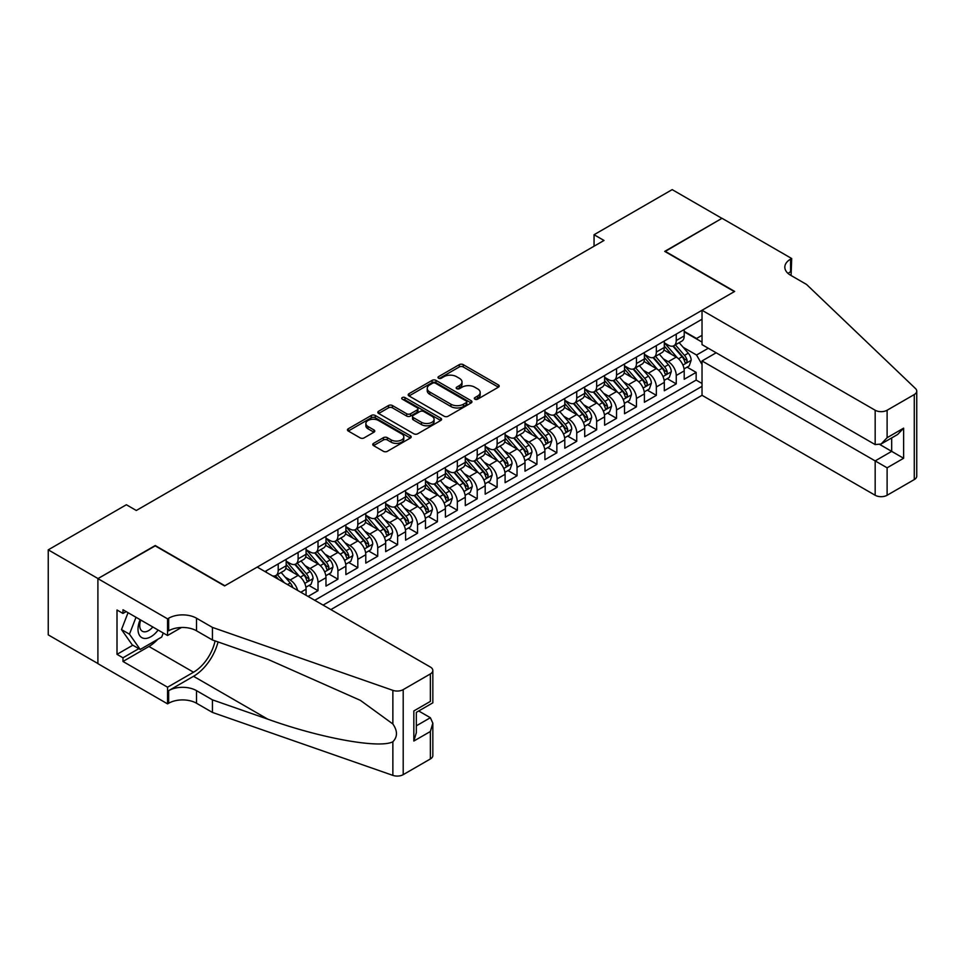 <?xml version="1.0" encoding="UTF-8"?>
<svg xmlns="http://www.w3.org/2000/svg" width="965" height="965" viewBox="0 0 965 965"><rect width="100%" height="100%" fill="white"/><g stroke="black" fill="none" stroke-linecap="round" stroke-linejoin="round"><path stroke-width="1.45" d="M474.901 399.184A1.93 1.122 0 0 0 477.639 399.184L498.386 387.194A2.762 1.592 0 0 0 499.207 386.072A2.762 1.592 0 0 0 498.386 384.939L463.224 364.637A2.762 1.592 0 0 0 459.316 364.637L438.568 376.627A1.93 1.122 0 0 0 438.001 377.411A1.93 1.122 0 0 0 438.568 378.208A1.93 1.122 0 0 0 441.307 378.208L443.984 376.652A8.842 5.102 0 0 1 456.493 376.652L459.424 378.34A8.842 5.102 0 0 1 462.006 381.959A8.842 5.102 0 0 1 459.424 385.566L456.735 387.11A1.93 1.122 0 0 0 456.168 387.906A1.93 1.122 0 0 0 456.735 388.69A1.93 1.122 0 0 0 459.473 388.69L462.151 387.146A8.842 5.102 0 0 1 474.659 387.146L477.591 388.835A8.842 5.102 0 0 1 480.172 392.441A8.842 5.102 0 0 1 477.591 396.048L474.901 397.604A1.93 1.122 0 0 0 474.334 398.388A1.93 1.122 0 0 0 474.901 399.184L474.901 397.604M373.564 443.369A2.762 1.592 0 0 0 372.755 444.491A2.762 1.592 0 0 0 373.564 445.625L383.431 451.318A2.762 1.592 0 0 0 387.339 451.318L410.39 438.014A2.762 1.592 0 0 0 411.199 436.88A2.762 1.592 0 0 0 410.39 435.758L375.228 415.457A2.762 1.592 0 0 0 371.32 415.457L348.269 428.762A2.762 1.592 0 0 0 347.46 429.883A2.762 1.592 0 0 0 348.269 431.017L360.186 437.893A2.762 1.592 0 0 0 364.094 437.893L373.95 432.199A2.762 1.592 0 0 0 374.758 431.078A2.762 1.592 0 0 0 373.95 429.944L368.039 426.53A7.394 4.27 0 0 1 365.88 423.514A7.394 4.27 0 0 1 370.439 419.57A7.394 4.27 0 0 1 378.497 420.499L401.645 433.864A7.394 4.27 0 0 1 403.804 436.88A7.394 4.27 0 0 1 399.245 440.824A7.394 4.27 0 0 1 391.199 439.895L387.339 437.664A2.762 1.592 0 0 0 383.431 437.664L373.564 443.369L373.564 445.625L383.431 439.968L383.431 437.664M155.22 545.876L98.008 578.566L48.25 549.845L48.25 634.874L97.899 663.534M155.22 545.539L224.881 585.755L734.365 291.599L664.704 251.383L721.929 218.355L672.171 189.623L594.054 234.724L594.054 246.22M48.25 549.845L126.367 504.743L136.318 510.485L604.006 240.466L594.054 234.724M444.177 416.241A2.762 1.592 0 0 0 448.086 416.241L471.137 402.936A2.762 1.592 0 0 0 471.945 401.802A2.762 1.592 0 0 0 471.137 400.68L435.975 380.379A2.762 1.592 0 0 0 432.067 380.379L409.015 393.684A2.762 1.592 0 0 0 408.207 394.818A2.762 1.592 0 0 0 409.015 395.94L444.177 416.241M403.056 399.594A1.93 1.122 0 0 1 405.01 399.872L405.01 397.58L440.764 418.219A2.762 1.592 0 0 1 441.572 419.341A2.762 1.592 0 0 1 440.764 420.475L417.712 433.78A2.762 1.592 0 0 1 413.804 433.78L378.642 413.478L378.642 411.223A2.762 1.592 0 0 0 377.834 412.344A2.762 1.592 0 0 0 378.642 413.478M378.642 411.223L388.509 405.529A2.762 1.592 0 0 1 392.417 405.529L406.675 413.756A2.762 1.592 0 0 0 410.583 413.756L417.121 409.98A2.762 1.592 0 0 0 417.942 408.858A2.762 1.592 0 0 0 417.121 407.725L402.284 399.148A1.93 1.122 0 0 1 401.717 398.364A1.93 1.122 0 0 1 402.912 397.339A1.93 1.122 0 0 1 405.01 397.58M308.064 596.43L318.016 590.689L308.969 585.466M305.061 565.635L310.055 568.518A11.254 6.502 60 0 1 318.016 582.305L325.977 577.709L325.977 586.093L337.919 579.205L328.86 573.97M324.964 554.139L329.958 557.022A11.254 6.502 60 0 1 337.919 570.81L345.88 566.214L345.88 574.609L357.822 567.71L348.763 562.486M344.867 542.656L349.861 545.539A11.254 6.502 60 0 1 357.822 559.326L365.783 554.73L365.783 563.114L377.725 556.226L368.666 550.991M364.77 531.16L369.764 534.043A11.254 6.502 60 0 1 377.725 547.831L385.686 543.235L385.686 551.63L397.628 544.73L388.569 539.507M384.673 519.665L389.667 522.56A11.254 6.502 60 0 1 397.628 536.347L405.59 531.751L405.59 540.135L417.531 533.235L408.472 528.012M404.576 508.181L409.57 511.064A11.254 6.502 60 0 1 417.531 524.851L425.493 520.256L425.493 528.639L437.435 521.751L428.376 516.516M424.467 496.685L429.473 499.568A11.254 6.502 60 0 1 437.435 513.368L445.396 508.772L445.396 517.156L457.326 510.256L448.279 505.033M444.37 485.202L449.376 488.085A11.254 6.502 60 0 1 457.326 501.872L465.287 497.277L465.287 505.66L477.229 498.772L468.182 493.537M464.274 473.706L469.267 476.589A11.254 6.502 60 0 1 477.229 490.377L485.19 485.781L485.19 494.177L497.132 487.277L488.085 482.054M484.177 462.223L489.171 465.106A11.254 6.502 60 0 1 497.132 478.893L505.093 474.298L505.093 482.681L517.035 475.793L507.976 470.558M504.08 450.727L509.074 453.61A11.254 6.502 60 0 1 517.035 467.398L524.996 462.802L524.996 471.197L536.938 464.298L527.879 459.075M523.983 439.244L528.977 442.127A11.254 6.502 60 0 1 536.938 455.914L544.899 451.318L544.899 459.702L556.841 452.814L547.782 447.579M543.886 427.748L548.88 430.631A11.254 6.502 60 0 1 556.841 444.419L564.802 439.823L564.802 448.218L576.744 441.319L567.685 436.096M563.789 416.253L568.783 419.148A11.254 6.502 60 0 1 576.744 432.935L584.706 428.339L584.706 436.723L596.647 429.823L587.589 424.6M583.692 404.769L588.686 407.652A11.254 6.502 60 0 1 596.647 421.44L604.609 416.844L604.609 425.227L616.551 418.34L607.492 413.104M603.583 393.274L608.589 396.157A11.254 6.502 60 0 1 616.551 409.956L624.512 405.36L624.512 413.744L636.442 406.844L627.395 401.621M623.486 381.79L628.492 384.673A11.254 6.502 60 0 1 636.442 398.461L644.403 393.865L644.403 402.248L656.345 395.361L647.298 390.125M643.39 370.295L648.384 373.178A11.254 6.502 60 0 1 656.345 386.965L664.306 382.369L664.306 390.765L676.248 383.865L676.248 375.481A11.254 6.502 -120 0 0 668.287 361.694L663.293 358.811M667.201 378.642L676.248 383.865M306.074 595.284L306.074 589.193A11.254 6.502 -120 0 0 298.113 575.405L285.809 568.301M297.654 590.423A11.254 6.502 60 0 0 290.151 580.001L285.158 577.118M325.977 577.709A11.254 6.502 -120 0 0 318.016 563.922L305.712 556.817M345.88 566.214A11.254 6.502 -120 0 0 337.919 552.426L325.615 545.322M365.783 554.73A11.254 6.502 -120 0 0 357.822 540.943L345.518 533.838M385.686 543.235A11.254 6.502 -120 0 0 377.725 529.447L365.421 522.342M405.59 531.751A11.254 6.502 -120 0 0 397.628 517.964L385.312 510.847M425.493 520.256A11.254 6.502 -120 0 0 417.531 506.468L405.216 499.363M445.396 508.772A11.254 6.502 -120 0 0 437.435 494.973L425.119 487.868M465.287 497.277A11.254 6.502 -120 0 0 457.326 483.489L445.022 476.384M485.19 485.781A11.254 6.502 -120 0 0 477.229 471.994L464.925 464.889M505.093 474.298A11.254 6.502 -120 0 0 497.132 460.51L484.828 453.405M524.996 462.802A11.254 6.502 -120 0 0 517.035 449.015L504.731 441.91M544.899 451.318A11.254 6.502 -120 0 0 536.938 437.531L524.634 430.426M564.802 439.823A11.254 6.502 -120 0 0 556.841 426.035L544.537 418.931M584.706 428.339A11.254 6.502 -120 0 0 576.744 414.552L564.428 407.435M604.609 416.844A11.254 6.502 -120 0 0 596.647 403.056L584.332 395.952M624.512 405.36A11.254 6.502 -120 0 0 616.551 391.561L604.235 384.456M644.403 393.865A11.254 6.502 -120 0 0 636.442 380.077L624.138 372.973M664.306 382.369A11.254 6.502 -120 0 0 656.345 368.582L644.041 361.477M330.862 609.591L702.025 395.3L875.171 495.262L875.171 460.908L891.684 451.367L891.684 437.917M323.094 605.115L702.025 386.338M702.025 319.234L264.977 571.557M286.171 561.16L290.151 563.464A11.254 6.502 60 0 0 295.785 564.018L303.746 559.423A11.254 6.502 -120 0 0 306.074 554.272L306.074 547.831M306.074 549.676L310.055 551.968A11.254 6.502 60 0 0 315.688 552.523L323.649 547.927A11.254 6.502 -120 0 0 325.977 542.776L325.977 536.347M325.977 538.181L329.958 540.484A11.254 6.502 60 0 0 335.591 541.039L343.552 536.444A11.254 6.502 -120 0 0 345.88 531.281L345.88 524.851M345.88 526.685L349.861 528.989A11.254 6.502 60 0 0 355.494 529.544L363.455 524.948A11.254 6.502 -120 0 0 365.783 519.797L365.783 513.356M365.783 515.201L369.764 517.493A11.254 6.502 60 0 0 375.397 518.06L383.358 513.464A11.254 6.502 -120 0 0 385.686 508.302L385.686 501.872M385.686 503.706L389.667 506.01A11.254 6.502 60 0 0 395.3 506.565L403.249 501.969A11.254 6.502 -120 0 0 405.59 496.818L405.59 490.377M405.59 492.222L409.57 494.514A11.254 6.502 60 0 0 415.191 495.081L423.153 490.485A11.254 6.502 -120 0 0 425.493 485.323L425.493 478.893M425.493 480.727L429.473 483.031A11.254 6.502 60 0 0 435.094 483.586L443.056 478.99A11.254 6.502 -120 0 0 445.396 473.839L445.396 467.398M445.396 469.243L449.376 471.535A11.254 6.502 60 0 0 454.998 472.09L462.959 467.494A11.254 6.502 -120 0 0 465.287 462.344L465.287 455.914M465.287 457.748L469.267 460.052A11.254 6.502 60 0 0 474.901 460.607L482.862 456.011A11.254 6.502 -120 0 0 485.19 450.86L485.19 444.419M485.19 446.264L489.171 448.556A11.254 6.502 60 0 0 494.804 449.111L502.765 444.515A11.254 6.502 -120 0 0 505.093 439.365L505.093 432.935M505.093 434.769L509.074 437.073A11.254 6.502 60 0 0 514.707 437.628L522.668 433.032A11.254 6.502 -120 0 0 524.996 427.869L524.996 421.44M524.996 423.273L528.977 425.577A11.254 6.502 60 0 0 534.61 426.132L542.571 421.536A11.254 6.502 -120 0 0 544.899 416.385L544.899 409.944M544.899 411.79L548.88 414.082A11.254 6.502 60 0 0 554.513 414.648L562.474 410.053A11.254 6.502 -120 0 0 564.802 404.89L564.802 398.461M564.802 400.294L568.783 402.598A11.254 6.502 60 0 0 574.416 403.153L582.365 398.557A11.254 6.502 -120 0 0 584.706 393.406L584.706 386.965M584.706 388.811L588.686 391.102A11.254 6.502 60 0 0 594.307 391.669L602.269 387.074A11.254 6.502 -120 0 0 604.609 381.911L604.609 375.481M604.609 377.315L608.589 379.619A11.254 6.502 60 0 0 614.21 380.174L622.172 375.578A11.254 6.502 -120 0 0 624.512 370.427L624.512 363.986M624.512 365.832L628.492 368.123A11.254 6.502 60 0 0 634.114 368.678L642.075 364.082A11.254 6.502 -120 0 0 644.403 358.932L644.403 352.502M644.403 354.336L648.384 356.64A11.254 6.502 60 0 0 654.017 357.195L661.978 352.599A11.254 6.502 -120 0 0 664.306 347.448L664.306 341.007M314.735 600.29L696.151 380.077L696.151 372.381L684.209 379.269L684.209 370.886A11.254 6.502 -120 0 0 676.248 357.098L663.944 349.993M664.306 342.852L668.287 345.144A11.254 6.502 -120 0 0 673.92 345.699A11.254 6.502 -120 0 0 676.248 340.548L676.248 334.119M673.92 345.699L681.881 341.103A11.254 6.502 -120 0 0 684.209 335.953L684.209 329.523M266.28 572.305L266.28 570.81M278.209 563.922L278.209 570.351A11.254 6.502 60 0 1 275.881 575.502A11.254 6.502 60 0 1 272.42 575.852M275.881 575.502L283.843 570.906A11.254 6.502 -120 0 0 286.171 565.755L286.171 559.326M298.113 552.426L298.113 558.868A11.254 6.502 60 0 1 295.785 564.018M318.016 540.943L318.016 547.372A11.254 6.502 60 0 1 315.688 552.523M337.919 529.447L337.919 535.877A11.254 6.502 60 0 1 335.591 541.039M357.822 517.952L357.822 524.393A11.254 6.502 60 0 1 355.494 529.544M377.725 506.468L377.725 512.898A11.254 6.502 60 0 1 375.397 518.06M397.628 494.973L397.628 501.414A11.254 6.502 60 0 1 395.3 506.565M417.531 483.489L417.531 489.918A11.254 6.502 60 0 1 415.191 495.081M437.435 471.994L437.435 478.435A11.254 6.502 60 0 1 435.094 483.586M457.326 460.51L457.326 466.939A11.254 6.502 60 0 1 454.998 472.09M477.229 449.015L477.229 455.456A11.254 6.502 60 0 1 474.901 460.607M497.132 437.531L497.132 443.96A11.254 6.502 60 0 1 494.804 449.111M517.035 426.035L517.035 432.465A11.254 6.502 60 0 1 514.707 437.628M536.938 414.54L536.938 420.981A11.254 6.502 60 0 1 534.61 426.132M556.841 403.056L556.841 409.486A11.254 6.502 60 0 1 554.513 414.648M576.744 391.561L576.744 398.002A11.254 6.502 60 0 1 574.416 403.153M596.647 380.077L596.647 386.507A11.254 6.502 60 0 1 594.307 391.669M616.551 368.582L616.551 375.023A11.254 6.502 60 0 1 614.21 380.174M636.442 357.098L636.442 363.528A11.254 6.502 60 0 1 634.114 368.678M656.345 345.603L656.345 352.044A11.254 6.502 60 0 1 654.017 357.195M656.345 386.965L656.345 395.361M636.442 398.461L636.442 406.844M616.551 409.956L616.551 418.34M596.647 421.44L596.647 429.823M576.744 432.935L576.744 441.319M556.841 444.419L556.841 452.814M536.938 455.914L536.938 464.298M517.035 467.398L517.035 475.793M497.132 478.893L497.132 487.277M477.229 490.377L477.229 498.772M457.326 501.872L457.326 510.256M437.435 513.368L437.435 521.751M417.531 524.851L417.531 533.235M397.628 536.347L397.628 544.73M377.725 547.831L377.725 556.226M357.822 559.326L357.822 567.71M337.919 570.81L337.919 579.205M318.016 582.305L318.016 590.689M702.025 364.505L696.549 355.024L683.196 347.316M696.549 355.024L708.298 348.244M684.209 331.815L702.025 342.105M684.209 331.357L696.549 338.486L702.025 335.325M687.092 367.146L696.151 372.381M696.151 380.077L702.025 383.467M475.673 399.45L477.591 398.352A8.842 5.102 0 0 0 480.172 394.745L480.172 392.441M462.006 381.959L462.006 384.251A8.842 5.102 0 0 1 459.424 387.858L457.506 388.967M498.386 384.939L498.386 387.194L463.224 366.941A2.762 1.592 0 0 0 459.316 366.941L439.34 378.473M471.101 402.948L435.975 382.671A2.762 1.592 0 0 0 432.067 382.671L409.051 395.964L409.015 393.684M466.252 402.598A1.93 1.122 0 0 0 466.819 401.802A1.93 1.122 0 0 0 466.252 401.018L435.396 383.189A1.93 1.122 0 0 0 432.658 383.189L429.823 384.83A8.842 5.102 0 0 0 427.23 388.437A8.842 5.102 0 0 0 429.823 392.043L450.92 404.226A8.842 5.102 0 0 0 463.429 404.226L466.252 402.598L466.252 404.89A1.93 1.122 0 0 0 466.819 404.106L466.819 401.802M427.23 388.437L427.23 390.741A8.842 5.102 0 0 0 429.823 394.347L429.823 392.043M466.252 404.89L463.429 406.53A8.842 5.102 0 0 1 450.92 406.53L429.823 394.347M378.678 413.503L388.509 407.821L388.509 405.529M417.942 408.858L417.942 411.15A2.762 1.592 0 0 1 417.121 412.284L410.583 416.06A2.762 1.592 0 0 1 406.675 416.06L392.417 407.821A2.762 1.592 0 0 0 388.509 407.821M405.01 399.872L440.728 420.487M421.476 422.308A7.394 4.27 0 0 0 429.522 423.225A7.394 4.27 0 0 0 434.093 419.28A7.394 4.27 0 0 0 431.922 416.265L423.768 411.56A2.762 1.592 0 0 0 419.859 411.56L413.322 415.336A2.762 1.592 0 0 0 412.513 416.47A2.762 1.592 0 0 0 413.322 417.592L421.476 422.308L421.476 424.6A7.394 4.27 0 0 0 429.522 425.529A7.394 4.27 0 0 0 434.093 421.584L434.093 419.28M412.513 416.47L412.513 418.762A2.762 1.592 0 0 0 413.322 419.896L413.322 417.592M421.476 424.6L413.322 419.896M403.804 436.88L403.804 439.184A7.394 4.27 0 0 1 399.245 443.116A7.394 4.27 0 0 1 391.199 442.199L387.339 439.968A2.762 1.592 0 0 0 383.431 439.968M365.88 423.514L365.88 425.818A7.394 4.27 0 0 0 368.039 428.834L368.039 426.53M373.95 429.944L373.95 432.199L368.039 428.834M410.354 438.026L375.228 417.749A2.762 1.592 0 0 0 371.32 417.749L348.305 431.041M684.04 368.907L689.191 365.94L691.181 360.198A7.455 4.306 -120 0 0 688.274 353.19L679.179 342.671M677.358 357.822L666.574 345.337A21.532 12.436 -120 0 0 664.306 342.973M671.447 354.324L665.416 347.34A17.877 10.313 -120 0 0 664.306 346.133M672.907 346.109L682.098 356.76A7.455 4.306 60 0 1 684.764 361.899C685.886 363.395 686.682 362.937 687.152 360.512A7.455 4.306 -120 0 0 684.487 355.373L675.404 344.855M673.449 345.928L683.329 357.376A3.8 2.195 60 0 1 684.281 358.859L687.152 360.512M684.764 361.899L685.307 362.78M140.178 619.699A18.299 10.567 120 0 0 144.473 638.444A18.299 10.567 120 0 0 158.127 630.049M140.793 620.049A12.521 7.225 120 0 0 142.325 631.255A12.521 7.225 120 0 0 144.159 631.822A12.521 7.225 120 0 0 152.796 626.985M163.254 633.016L161.686 637.057L140.202 649.457L132.241 644.861L121.493 629.578L128.043 612.691M140.202 649.457L129.455 634.174L136.005 617.286M121.493 629.578L129.455 634.174M716.151 352.792L702.025 360.946L887.112 467.808L887.112 495.262L914.277 479.581L914.277 394.552A8.444 4.873 0 0 0 916.75 391.102A8.444 4.873 0 0 0 915.532 388.581L806.511 284.422L790.588 275.23A19.698 11.375 180 0 1 784.822 267.184A19.698 11.375 180 0 1 790.588 259.139L791.686 258.511L722.025 218.295L665.006 251.551M702.025 360.946L702.025 395.3M665.006 251.214L734.667 291.43L702.025 310.272L875.171 410.234A8.444 4.873 0 0 0 887.112 410.234L914.277 394.552M791.686 258.511L791.083 275.52M702.025 310.272L702.025 344.626L875.171 444.588L875.171 410.234M916.75 391.102L916.75 476.131A8.444 4.873 180 0 1 914.277 479.581M887.112 495.262A8.444 4.873 180 0 1 875.171 495.262M788.103 273.469A19.698 11.375 180 0 1 790.588 271.72L790.588 259.139M879.947 444.588L903.626 458.266L887.112 467.808M887.112 410.234L887.112 437.7L881.142 443.996L875.171 444.588M887.112 437.7L903.626 428.158L897.655 434.467L881.142 443.996M257.221 567.082L430.366 667.044A8.444 4.873 -0 0 1 432.839 670.494A8.444 4.873 -0 0 1 430.366 673.932L403.201 689.625L403.201 774.654A8.444 4.873 180 0 1 392.864 775.377L212.445 712.435L196.522 703.244A19.698 11.375 -0 0 0 168.658 703.244L167.56 703.871L97.899 663.655L97.899 578.626L154.919 545.707L224.58 585.924L257.221 567.082M212.445 712.435L212.445 699.854L267.763 719.154C320.633 738.213 379.715 748.876 392.864 741.747C397.652 736.838 397.652 730.915 392.864 723.967L360.403 700.373L267.763 659.288L212.445 639.988L196.522 630.796A19.698 11.375 -0 0 0 168.658 630.796L168.658 618.215L167.56 618.842L97.899 578.626M212.445 639.988L212.445 627.407L196.522 618.215A19.698 11.375 -0 0 0 168.658 618.215M267.763 719.154L193.531 676.296L168.658 690.65A19.698 11.375 -0 0 1 196.522 690.65L212.445 699.854M430.366 758.96L430.366 731.506L432.839 723.183L432.839 755.523A8.444 4.873 180 0 1 430.366 758.96L403.201 774.654M392.864 723.967L392.864 690.349L212.445 627.407M157.729 639.337A31.664 18.287 -60 0 1 148.948 646.478L122.977 661.471L122.977 657.792L138.803 648.661M126.162 611.605L122.977 613.438L117.006 609.989L117.006 654.342L122.977 657.792M122.977 613.438L122.977 609.759L167.56 635.501L167.56 618.842M167.56 703.871L167.56 687.213L193.531 672.219A31.664 18.287 120 0 0 215.086 640.905M122.977 661.471L167.56 687.213M418.701 710.988L430.366 717.719L432.839 723.183M193.531 676.296A36.658 21.17 120 0 0 218.042 641.942M181.456 627.479L167.56 635.501M392.864 690.349A8.444 4.873 -0 0 0 403.201 689.625M117.006 654.342L132.832 645.211M430.366 731.506L413.84 741.036L416.325 732.712L416.325 712.363L432.839 702.822L432.839 670.494M413.84 741.036L413.84 710.94C417.061 712.797 417.061 712.797 413.84 710.94L430.366 701.398C433.587 703.256 433.587 703.256 430.366 701.398L430.366 673.932M664.137 380.403L669.288 377.436L671.278 371.682A7.455 4.306 -120 0 0 668.371 364.686L659.276 354.155M657.454 369.318L646.671 356.833A21.532 12.436 -120 0 0 644.403 354.457M651.544 365.807L645.513 358.823A17.877 10.313 -120 0 0 644.403 357.629M653.003 357.593L662.195 368.244A7.455 4.306 60 0 1 664.861 373.383C665.983 374.878 666.779 374.42 667.249 372.007A7.455 4.306 -120 0 0 664.583 366.869L655.5 356.338M653.546 357.424L663.425 368.871A3.8 2.195 60 0 1 664.39 370.355L667.249 372.007M664.861 373.383L665.404 374.263M644.246 391.899L649.385 388.919L651.375 383.177A7.455 4.306 -120 0 0 648.468 376.169L639.373 365.651M637.551 380.801L626.768 368.316A21.532 12.436 -120 0 0 624.512 365.952M631.641 377.303L625.61 370.319A17.877 10.313 -120 0 0 624.512 369.113M633.1 369.088L642.304 379.74A7.455 4.306 60 0 1 644.958 384.878C646.08 386.374 646.876 385.916 647.346 383.491A7.455 4.306 -120 0 0 644.692 378.352L635.597 367.834M633.643 368.919L643.522 380.355A3.8 2.195 60 0 1 644.487 381.838L647.346 383.491M644.958 384.878L645.501 385.759M624.343 403.382L629.482 400.415L631.472 394.673A7.455 4.306 -120 0 0 628.565 387.665L619.47 377.134M617.648 392.297L606.864 379.812A21.532 12.436 -120 0 0 604.609 377.436M611.738 388.786L605.706 381.802A17.877 10.313 -120 0 0 604.609 380.608M613.197 380.584L622.401 391.223A7.455 4.306 60 0 1 625.055 396.362C626.176 397.869 626.973 397.399 627.443 394.987A7.455 4.306 -120 0 0 624.789 389.848L615.694 379.317M613.74 380.403L623.619 391.85A3.8 2.195 60 0 1 624.584 393.334L627.443 394.987M625.055 396.362L625.597 397.254M604.44 414.878L609.578 411.898L611.569 406.156A7.455 4.306 -120 0 0 608.662 399.16L599.567 388.63M597.745 403.78L586.961 391.295A21.532 12.436 -120 0 0 584.706 388.931M591.835 400.282L585.803 393.298A17.877 10.313 -120 0 0 584.706 392.092M593.294 392.067L602.498 402.719A7.455 4.306 60 0 1 605.152 407.857C606.273 409.353 607.069 408.895 607.54 406.482A7.455 4.306 -120 0 0 604.886 401.344L595.791 390.813M593.837 391.899L603.716 403.334A3.8 2.195 60 0 1 604.681 404.818L607.54 406.482M605.152 407.857L605.694 408.738M584.537 426.361L589.675 423.394L591.666 417.652A7.455 4.306 -120 0 0 588.759 410.644L579.676 400.113M577.854 415.276L567.07 402.791A21.532 12.436 -120 0 0 564.802 400.427M571.931 411.766L565.9 404.781A17.877 10.313 -120 0 0 564.802 403.587M573.391 403.563L582.595 414.202A7.455 4.306 60 0 1 585.248 419.341C586.37 420.849 587.166 420.39 587.637 417.966A7.455 4.306 -120 0 0 584.983 412.827L575.888 402.296M573.934 403.382L583.825 414.829A3.8 2.195 60 0 1 584.778 416.313L587.637 417.966M585.248 419.341L585.791 420.233M564.634 437.857L569.772 434.889L571.763 429.135A7.455 4.306 -120 0 0 568.868 422.139L559.772 411.609M557.951 426.759L547.167 414.274A21.532 12.436 -120 0 0 544.899 411.91M552.028 423.261L545.997 416.277A17.877 10.313 -120 0 0 544.899 415.071M553.5 415.046L562.692 425.698A7.455 4.306 60 0 1 565.345 430.836C566.467 432.332 567.263 431.874 567.734 429.461A7.455 4.306 -120 0 0 565.08 424.323L555.985 413.792M554.031 414.878L563.922 426.313A3.8 2.195 60 0 1 564.875 427.809L567.734 429.461M565.345 430.836L565.888 431.717M544.73 449.34L549.869 446.373L551.859 440.631A7.455 4.306 -120 0 0 548.964 433.623L539.869 423.092M538.048 438.255L527.264 425.77A21.532 12.436 -120 0 0 524.996 423.406M532.125 434.757L526.094 427.772A17.877 10.313 -120 0 0 524.996 426.566M533.597 426.542L542.788 437.193A7.455 4.306 60 0 1 545.454 442.32C546.576 443.828 547.372 443.369 547.843 440.945A7.455 4.306 -120 0 0 545.177 435.806L536.082 425.276M534.14 426.361L544.019 437.808A3.8 2.195 60 0 1 544.972 439.292L547.843 440.945M545.454 442.32L545.997 443.212M524.827 460.836L529.978 457.868L531.956 452.115A7.455 4.306 -120 0 0 529.061 445.118L519.966 434.588M518.145 449.75L507.361 437.254A21.532 12.436 -120 0 0 505.093 434.889M512.234 446.24L506.203 439.256A17.877 10.313 -120 0 0 505.093 438.062M513.694 438.026L522.885 448.677A7.455 4.306 60 0 1 525.551 453.815C526.673 455.311 527.469 454.853 527.939 452.44A7.455 4.306 -120 0 0 525.274 447.302L516.178 436.771M514.236 437.857L524.116 449.292A3.8 2.195 60 0 1 525.069 450.788L527.939 452.44M525.551 453.815L526.094 454.696M504.924 472.319L510.075 469.352L512.065 463.61A7.455 4.306 -120 0 0 509.158 456.602L500.063 446.083M498.242 461.234L487.458 448.749A21.532 12.436 -120 0 0 485.19 446.385M492.331 457.736L486.3 450.752A17.877 10.313 -120 0 0 485.19 449.545M493.791 449.521L502.982 460.172A7.455 4.306 60 0 1 505.648 465.311C506.77 466.807 507.566 466.348 508.036 463.924A7.455 4.306 -120 0 0 505.37 458.785L496.287 448.267M494.333 449.34L504.213 460.788A3.8 2.195 60 0 1 505.165 462.271L508.036 463.924M505.648 465.311L506.191 466.192M485.021 483.815L490.172 480.847L492.162 475.094A7.455 4.306 -120 0 0 489.255 468.097L480.16 457.567M478.338 472.729L467.555 460.245A21.532 12.436 -120 0 0 465.287 457.868M472.428 469.219L466.397 462.235A17.877 10.313 -120 0 0 465.287 461.041M473.887 461.005L483.079 471.656A7.455 4.306 60 0 1 485.745 476.794C486.867 478.29 487.663 477.832 488.133 475.419A7.455 4.306 -120 0 0 485.467 470.281L476.384 459.75M474.43 460.836L484.309 472.283A3.8 2.195 60 0 1 485.274 473.767L488.133 475.419M485.745 476.794L486.288 477.675M465.13 495.31L470.269 492.331L472.259 486.589A7.455 4.306 -120 0 0 469.352 479.581L460.257 469.062M458.435 484.213L447.651 471.728A21.532 12.436 -120 0 0 445.396 469.364M452.525 480.715L446.493 473.731A17.877 10.313 -120 0 0 445.396 472.524M453.984 472.5L463.188 483.151A7.455 4.306 60 0 1 465.842 488.29C466.964 489.786 467.76 489.327 468.23 486.903A7.455 4.306 -120 0 0 465.576 481.764L456.481 471.246M454.527 472.331L464.406 483.767A3.8 2.195 60 0 1 465.371 485.25L468.23 486.903M465.842 488.29L466.385 489.171M445.227 506.794L450.366 503.827L452.356 498.085A7.455 4.306 -120 0 0 449.449 491.076L440.354 480.546M438.532 495.708L427.748 483.224A21.532 12.436 -120 0 0 425.493 480.847M432.622 492.198L426.59 485.214A17.877 10.313 -120 0 0 425.493 484.02M434.081 483.996L443.285 494.635A7.455 4.306 60 0 1 445.939 499.774C447.06 501.281 447.856 500.811 448.327 498.398A7.455 4.306 -120 0 0 445.673 493.26L436.578 482.729M434.624 483.815L444.503 495.262A3.8 2.195 60 0 1 445.468 496.746L448.327 498.398M445.939 499.774L446.481 500.666M425.324 518.289L430.462 515.31L432.453 509.568A7.455 4.306 -120 0 0 429.546 502.572L420.451 492.041M418.629 507.192L407.845 494.707A21.532 12.436 -120 0 0 405.59 492.343M412.718 503.694L406.687 496.71A17.877 10.313 -120 0 0 405.59 495.503M414.178 495.479L423.382 506.13A7.455 4.306 60 0 1 426.035 511.269C427.157 512.765 427.953 512.306 428.424 509.894A7.455 4.306 -120 0 0 425.77 504.755L416.675 494.225M414.721 495.31L424.6 506.746A3.8 2.195 60 0 1 425.565 508.229L428.424 509.894M426.035 511.269L426.578 512.15M405.421 529.773L410.559 526.806L412.55 521.064A7.455 4.306 -120 0 0 409.643 514.056L400.559 503.525M398.738 518.688L387.954 506.203A21.532 12.436 -120 0 0 385.686 503.839M392.815 515.177L386.784 508.193A17.877 10.313 -120 0 0 385.686 506.999M394.275 506.975L403.479 517.614A7.455 4.306 60 0 1 406.132 522.753C407.254 524.26 408.05 523.802 408.521 521.377A7.455 4.306 -120 0 0 405.867 516.239L396.772 505.708M394.818 506.794L404.709 518.241A3.8 2.195 60 0 1 405.662 519.725L408.521 521.377M406.132 522.753L406.675 523.645M385.518 541.269L390.656 538.301L392.646 532.547A7.455 4.306 -120 0 0 389.739 525.551L380.656 515.02M378.835 530.171L368.051 517.686A21.532 12.436 -120 0 0 365.783 515.322M372.912 526.673L366.881 519.689A17.877 10.313 -120 0 0 365.783 518.482M374.384 518.458L383.575 529.11A7.455 4.306 60 0 1 386.229 534.248C387.351 535.744 388.147 535.285 388.618 532.873A7.455 4.306 -120 0 0 385.964 527.734L376.869 517.204M374.915 518.289L384.806 529.725A3.8 2.195 60 0 1 385.759 531.22L388.618 532.873M386.229 534.248L386.772 535.129M365.614 552.752L370.753 549.785L372.743 544.043A7.455 4.306 -120 0 0 369.848 537.035L360.753 526.504M358.932 541.667L348.148 529.182A21.532 12.436 -120 0 0 345.88 526.818M353.009 538.168L346.978 531.184A17.877 10.313 -120 0 0 345.88 529.978M354.481 529.954L363.672 540.605A7.455 4.306 60 0 1 366.338 545.732C367.46 547.239 368.256 546.781 368.727 544.356A7.455 4.306 -120 0 0 366.061 539.218L356.966 528.687M355.024 529.773L364.903 541.22A3.8 2.195 60 0 1 365.856 542.704L368.727 544.356M366.338 545.732L366.881 546.624M345.711 564.248L350.862 561.28L352.84 555.526A7.455 4.306 -120 0 0 349.945 548.53L340.85 538M339.029 553.162L328.245 540.665A21.532 12.436 -120 0 0 325.977 538.301M333.118 549.652L327.087 542.668A17.877 10.313 -120 0 0 325.977 541.474M334.578 541.437L343.769 552.089A7.455 4.306 60 0 1 346.435 557.227C347.557 558.723 348.353 558.265 348.823 555.852A7.455 4.306 -120 0 0 346.158 550.713L337.062 540.183M335.12 541.269L345 552.704A3.8 2.195 60 0 1 345.953 554.2L348.823 555.852M346.435 557.227L346.978 558.108M325.808 575.731L330.959 572.764L332.949 567.022A7.455 4.306 -120 0 0 330.042 560.014L320.947 549.495M319.125 564.646L308.342 552.161A21.532 12.436 -120 0 0 306.074 549.797M313.215 561.148L307.184 554.163A17.877 10.313 -120 0 0 306.074 552.957M314.674 552.933L323.866 563.584A7.455 4.306 60 0 1 326.532 568.723C327.654 570.219 328.45 569.76 328.92 567.336A7.455 4.306 -120 0 0 326.254 562.197L317.171 551.678M315.217 552.752L325.096 564.199A3.8 2.195 60 0 1 326.049 565.683L328.92 567.336M326.532 568.723L327.075 569.603M305.905 587.227L311.056 584.259L313.046 578.505A7.455 4.306 -120 0 0 310.139 571.509L301.044 560.979M299.222 576.141L288.439 563.656A21.532 12.436 -120 0 0 286.171 561.28M293.312 572.631L287.281 565.647A17.877 10.313 -120 0 0 286.171 564.453M294.771 564.416L303.963 575.068A7.455 4.306 60 0 1 306.629 580.206C307.751 581.702 308.547 581.244 309.017 578.831A7.455 4.306 -120 0 0 306.351 573.692L297.268 563.162M295.314 564.248L305.193 575.695A3.8 2.195 60 0 1 306.158 577.179L309.017 578.831M306.629 580.206L307.172 581.087M292.757 587.589A7.455 4.306 -120 0 0 290.236 582.993L281.141 572.474M284.349 582.739L277.365 574.658M275.411 575.743L278.583 579.41M274.868 575.912L277.208 578.614M290.151 580.001L298.113 575.405M310.055 568.518L318.016 563.922M329.958 557.022L337.919 552.426M349.861 545.539L357.822 540.943M369.764 534.043L377.725 529.447M389.667 522.56L397.628 517.964M409.57 511.064L417.531 506.468M429.473 499.568L437.435 494.973M449.376 488.085L457.326 483.489M469.267 476.589L477.229 471.994M489.171 465.106L497.132 460.51M509.074 453.61L517.035 449.015M528.977 442.127L536.938 437.531M548.88 430.631L556.841 426.035M568.783 419.148L576.744 414.552M588.686 407.652L596.647 403.056M608.589 396.157L616.551 391.561M628.492 384.673L636.442 380.077M648.384 373.178L656.345 368.582M668.287 361.694L676.248 357.098M676.248 340.548L684.209 335.953M278.209 570.351L286.171 565.755M298.113 558.868L306.074 554.272M318.016 547.372L325.977 542.776M337.919 535.877L345.88 531.281M357.822 524.393L365.783 519.797M377.725 512.898L385.686 508.302M397.628 501.414L405.59 496.818M417.531 489.918L425.493 485.323M437.435 478.435L445.396 473.839M457.326 466.939L465.287 462.344M477.229 455.456L485.19 450.86M497.132 443.96L505.093 439.365M517.035 432.465L524.996 427.869M536.938 420.981L544.899 416.385M556.841 409.486L564.802 404.89M576.744 398.002L584.706 393.406M596.647 386.507L604.609 381.911M616.551 375.023L624.512 370.427M636.442 363.528L644.403 358.932M656.345 352.044L664.306 347.448M676.248 375.481L684.209 370.886M300.803 592.245L306.074 589.193M477.591 398.352L477.591 396.048M456.735 388.69L456.735 387.11M459.424 387.858L459.424 385.566M438.568 378.208L438.568 376.627M459.316 366.941L459.316 364.637M463.224 366.941L463.224 364.637M432.067 382.671L432.067 380.379M435.975 382.671L435.975 380.379M471.137 402.936L471.137 400.68M450.92 406.53L450.92 404.226M463.429 406.53L463.429 404.226M392.417 407.821L392.417 405.529M406.675 416.06L406.675 413.756M410.583 416.06L410.583 413.756M417.121 412.284L417.121 409.98M440.764 420.475L440.764 418.219M387.339 439.968L387.339 437.664M391.199 442.199L391.199 439.895M348.269 431.017L348.269 428.762M371.32 417.749L371.32 415.457M375.228 417.749L375.228 415.457M410.39 438.014L410.39 435.758M682.906 365.084L691.133 360.343M666.574 345.337L667.599 344.746M684.487 355.373L688.274 353.19M678.54 358.811L682.098 356.76M903.626 428.158L903.626 458.266M196.522 630.796L196.522 618.215M196.522 690.65L196.522 703.244M392.864 775.377L392.864 741.747M168.658 690.65L168.658 703.244M148.948 646.478L193.531 672.219M416.325 725.825L430.366 717.719M663.003 376.579L671.23 371.827M646.671 356.833L647.696 356.242M664.583 366.869L668.371 364.686M658.649 370.295L662.195 368.244M643.1 388.063L651.327 383.322M626.768 368.316L627.793 367.725M644.692 378.352L648.468 376.169M638.746 381.79L642.304 379.74M623.197 399.558L631.424 394.818M606.864 379.812L607.89 379.221M624.789 389.848L628.565 387.665M618.842 393.286L622.401 391.223M603.306 411.054L611.52 406.301M586.961 391.295L587.987 390.704M604.886 401.344L608.662 399.16M598.939 404.769L602.498 402.719M583.403 422.537L591.617 417.797M567.07 402.791L568.083 402.2M584.983 412.827L588.759 410.644M579.036 416.265L582.595 414.202M563.5 434.033L571.714 429.28M547.167 414.274L548.192 413.683M565.08 424.323L568.868 422.139M559.133 427.748L562.692 425.698M543.597 445.516L551.811 440.776M527.264 425.77L528.289 425.179M545.177 435.806L548.964 433.623M539.23 439.244L542.788 437.193M523.693 457.012L531.908 452.259M507.361 437.254L508.386 436.663M525.274 447.302L529.061 445.118M519.327 450.727L522.885 448.677M503.79 468.495L512.017 463.755M487.458 448.749L488.483 448.158M505.37 458.785L509.158 456.602M499.424 462.223L502.982 460.172M483.887 479.991L492.114 475.238M467.555 460.245L468.58 459.654M485.467 470.281L489.255 468.097M479.533 473.706L483.079 471.656M463.984 491.475L472.211 486.734M447.651 471.728L448.677 471.137M465.576 481.764L469.352 479.581M459.63 485.202L463.188 483.151M444.081 502.97L452.308 498.23M427.748 483.224L428.774 482.633M445.673 493.26L449.449 491.076M439.726 496.698L443.285 494.635M424.178 514.466L432.404 509.713M407.845 494.707L408.87 494.116M425.77 504.755L429.546 502.572M419.823 508.181L423.382 506.13M404.287 525.949L412.501 521.209M387.954 506.203L388.967 505.612M405.867 516.239L409.643 514.056M399.92 519.677L403.479 517.614M384.384 537.445L392.598 532.692M368.051 517.686L369.076 517.095M385.964 527.734L389.739 525.551M380.017 531.16L383.575 529.11M364.481 548.928L372.695 544.188M348.148 529.182L349.173 528.591M366.061 539.218L369.848 537.035M360.114 542.656L363.672 540.605M344.577 560.424L352.792 555.671M328.245 540.665L329.27 540.074M346.158 550.713L349.945 548.53M340.211 554.139L343.769 552.089M324.674 571.907L332.901 567.167M308.342 552.161L309.367 551.57M326.254 562.197L330.042 560.014M320.308 565.635L323.866 563.584M304.771 583.403L312.998 578.65M288.439 563.656L289.464 563.065M306.351 573.692L310.139 571.509M300.417 577.118L303.963 575.068M287.51 584.573L290.236 582.993"/></g></svg>
